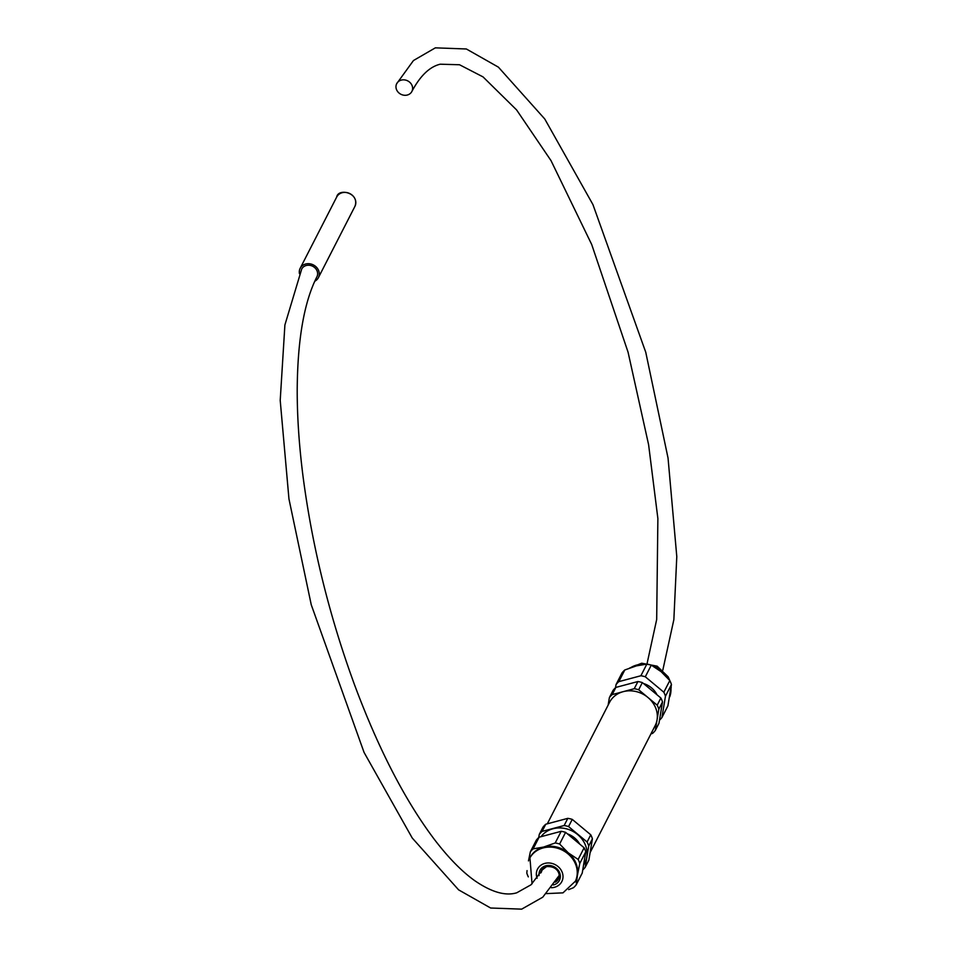 <?xml version="1.0" encoding="UTF-8"?>
<svg xmlns="http://www.w3.org/2000/svg" width="957" height="957" viewBox="0 0 957 957"><rect width="100%" height="100%" fill="white"/><g stroke="black" fill="none" stroke-linecap="round" stroke-linejoin="round"><path stroke-width="1.44" d="M643.642 683.549A20.48 18.039 27.1 0 1 656.729 694.244M615.507 687.736L616.033 684.602L622.014 672.927A28.339 24.942 27.1 0 1 624.801 669.972L636.417 665.881L646.86 664.086A28.339 24.942 27.1 0 1 651.286 665.127L661.143 671.682L669.816 680.547A28.339 24.942 27.1 0 1 671.443 684.554L667.902 705.859L661.933 717.523A28.339 24.942 27.1 0 1 659.552 720.119M608.138 705.118L609.394 697.557L613.066 690.38A28.339 24.942 27.1 0 1 615.853 687.413L637.924 681.54A28.339 24.942 27.1 0 1 642.35 682.58L660.868 698A28.339 24.942 27.1 0 1 662.507 701.995L658.823 709.185L655.294 730.49A28.339 24.942 27.1 0 1 652.495 733.457L650.939 733.863M662.507 701.995L658.966 723.313L655.294 730.49M637.924 681.54L634.24 688.717A28.339 24.942 27.1 0 1 638.666 689.758L657.196 705.177A28.339 24.942 27.1 0 1 658.823 709.185M642.35 682.58L638.666 689.758M660.868 698L657.196 705.177M609.394 697.557A28.339 24.942 27.1 0 1 612.181 694.603L634.24 688.717M615.853 687.413L612.181 694.603M646.86 664.086L640.879 675.75L618.82 681.635L624.801 669.972M669.816 680.547L663.835 692.222L645.305 676.79L651.286 665.127M640.879 675.75A28.339 24.942 27.1 0 1 645.305 676.79M663.835 692.222A28.339 24.942 27.1 0 1 665.462 696.217L671.443 684.554M616.033 684.602A28.339 24.942 27.1 0 1 618.82 681.635M661.933 717.523L665.462 696.217M407.335 95.018A8.529 7.512 -152.9 0 0 411.881 91.453A8.529 7.512 -152.9 0 0 407.718 80.878A8.529 7.512 -152.9 0 0 396.7 83.678A8.529 7.512 -152.9 0 0 398.256 92.291A8.529 7.512 -152.9 0 0 407.335 95.018M590.122 852.567L655.126 725.705A25.6 22.537 -152.9 0 0 650.449 699.842A25.6 22.537 -152.9 0 0 623.21 691.66A25.6 22.537 -152.9 0 0 609.549 702.354L547.32 823.81M579.691 844.074A20.48 18.039 -152.9 0 0 567.405 833.846M546.387 893.611L562.979 892.857L575.492 881.11A25.6 22.537 -152.9 0 0 577.43 875.248A25.6 22.537 -152.9 0 0 568.302 852.878A25.6 22.537 -152.9 0 0 543.576 847.065A25.6 22.537 -152.9 0 0 529.927 857.759L532.044 883.837M568.566 826.561A28.339 24.942 -152.9 0 0 564.14 825.52L542.081 831.406A28.339 24.942 -152.9 0 0 539.293 834.372L542.966 827.195A28.339 24.942 -152.9 0 1 545.765 824.228L567.824 818.343A28.339 24.942 -152.9 0 1 572.25 819.383L590.768 834.803L587.096 841.993L568.566 826.561L572.25 819.383M539.293 834.372L538.707 837.554M577.43 875.248L579.786 863.441A28.339 24.942 -152.9 0 0 578.148 859.434L568.302 852.878L559.63 844.014A28.339 24.942 -152.9 0 0 555.204 842.973L561.185 831.31A28.339 24.942 -152.9 0 1 565.599 832.351L584.129 847.77A28.339 24.942 -152.9 0 1 585.768 851.778L582.227 873.083L576.246 884.747L577.43 875.248M564.14 825.52L567.824 818.343M582.741 869.949A28.339 24.942 -152.9 0 0 585.194 867.293L588.866 860.116L592.407 838.811A28.339 24.942 -152.9 0 0 590.768 834.803M585.194 867.293L588.722 845.988A28.339 24.942 -152.9 0 0 587.096 841.993M588.722 845.988L592.407 838.811M583.567 864.996A25.6 22.537 -152.9 0 0 586.797 856.958A25.6 22.537 -152.9 0 0 577.669 834.588A25.6 22.537 -152.9 0 0 552.955 828.774A25.6 22.537 -152.9 0 0 541.028 836.681M542.081 831.406L545.765 824.228M568.697 889.603L573.458 887.713A28.339 24.942 -152.9 0 0 576.246 884.747M579.786 863.441L585.768 851.778M559.63 844.014L565.599 832.351M578.148 859.434L584.129 847.77M530.345 851.814A28.339 24.942 -152.9 0 1 533.145 848.859L539.114 837.196A28.339 24.942 -152.9 0 0 536.327 840.15L530.345 851.814L528.467 860.893M539.114 837.196L561.185 831.31M533.145 848.859L543.576 847.065L555.204 842.973M527.044 870.607L526.817 873.131A28.339 24.942 -152.9 0 0 528.324 876.875M299.457 273.69A10.24 9.02 27.1 0 1 300.175 268.295A10.24 9.02 27.1 0 1 313.406 264.945A10.24 9.02 27.1 0 1 318.406 277.638A10.24 9.02 27.1 0 1 314.781 281.214M316.887 276.86L316.887 276.86A8.529 7.512 -152.9 0 0 312.724 266.273A8.529 7.512 -152.9 0 0 301.694 269.073A8.529 7.512 27.1 0 1 312.724 266.273A8.529 7.512 27.1 0 1 316.887 276.86C304.17 301.85 297.603 339.34 297.208 389.32C297.137 416.63 299.122 446.034 303.178 477.531C312.377 547.069 329.364 615.829 354.162 683.788C378.171 748.374 404.847 800.184 434.215 839.205C448.259 857.604 461.764 871.42 474.732 880.667C491.455 892.163 505.463 896.207 516.744 892.797L531.015 884.794L543.899 867.843M630.651 667.675A25.6 22.537 27.1 0 1 645.257 664.23M652.136 665.582A25.6 22.537 27.1 0 1 667.819 678.214M670.977 689.16A25.6 22.537 27.1 0 1 669.804 696.672M541.447 872.03L541.949 869.889A9.391 8.266 -152.9 0 0 541.411 872.078M555.981 880.99A9.391 8.266 -152.9 0 0 558.613 878.442M546.674 866.48A9.391 8.266 -152.9 0 0 541.662 870.403A9.391 8.266 -152.9 0 0 540.908 872.88M555.251 882.139A9.391 8.266 -152.9 0 0 558.374 878.969C560.718 876.433 558.972 865.69 546.519 866.623L541.662 870.403M553.361 884.962A10.946 9.63 -152.9 0 0 559.666 872.796A10.946 9.63 -152.9 0 0 545.777 865.786A10.946 9.63 -152.9 0 0 539.09 875.583M551.352 887.713A13.649 12.022 -152.9 0 0 562.596 873.538A13.649 12.022 -152.9 0 0 544.82 863.405A13.649 12.022 -152.9 0 0 537.116 878.239M575.049 881.971A25.6 22.537 -152.9 0 0 570.372 856.12A25.6 22.537 -152.9 0 0 543.133 847.926A25.6 22.537 -152.9 0 0 529.484 858.62M336.708 196.998A10.24 9.02 27.1 0 1 349.939 193.649A10.24 9.02 27.1 0 1 354.939 206.341C359.999 192.704 338.311 187.787 336.708 196.998L300.175 268.295M629.55 668.082L641.716 663.213L657.148 666.168L668.118 676.766L669.936 680.798M671.216 687.066L669.792 696.78M411.881 91.453C420.255 75.759 429.705 66.679 440.256 64.203L459.527 64.753L483.034 76.895L516.577 109.899L551.029 160.644L591.713 244.537L628.079 352.248L648.607 444.718L657.878 518.527L656.681 619.502L647.159 663.177M396.7 83.678L413.46 60.53L435.339 47.85L466.37 48.986L498.394 67.146L544.76 118.979L592.945 204.595L645.76 352.272L668.046 458.068L676.79 556.591L673.86 619.634L662.818 670.127M556.029 880.895L558.613 878.43M318.406 277.638L354.939 206.341M559.151 875.523L542.763 897.188L521.661 909.15L490.63 908.014L458.606 889.854L412.24 838.021L364.055 752.405L311.24 604.728L288.954 498.932L280.21 400.409L284.899 324.961L301.694 269.073"/></g></svg>
